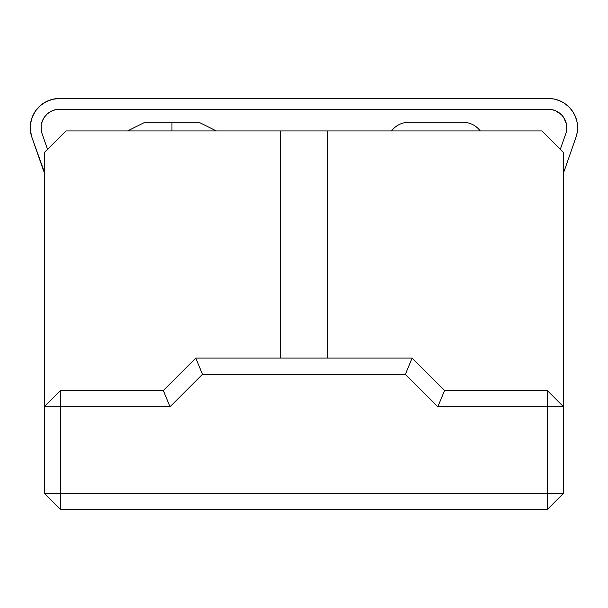 <?xml version="1.0" encoding="UTF-8"?>
<svg xmlns="http://www.w3.org/2000/svg" width="608" height="608" viewBox="0 0 608 608"><rect width="100%" height="100%" fill="white"/><g stroke="black" fill="none" stroke-linecap="round" stroke-linejoin="round"><path stroke-width="0.91" d="M480.244 130.925A21.637 21.637 0 0 0 462.939 122.276L408.857 122.276A21.637 21.637 0 0 0 391.544 130.925A21.637 21.637 0 0 1 408.857 122.276L462.939 122.276A21.637 21.637 0 0 1 480.244 130.925M199.006 122.276L171.965 122.276L171.965 130.925L171.965 122.276L199.006 122.276L216.311 130.925L199.006 122.276M144.924 122.276L171.965 122.276L144.924 122.276L127.612 130.925L144.924 122.276M547.314 493.293L563.54 493.293L563.54 406.76L547.314 406.76L547.314 509.519L563.54 493.293L44.323 493.293L44.323 406.76L170.027 406.76L163.309 390.534L60.549 390.534L60.549 406.76L60.549 390.534L44.323 406.76L60.549 406.76L60.549 493.293L44.323 493.293L60.549 509.519L60.549 406.76L170.027 406.76L202.479 374.308L195.761 358.082L163.309 390.534L170.027 406.76L202.479 374.308L405.376 374.308L437.828 406.76L563.54 406.76L547.314 390.534L547.314 406.76L547.314 390.534L444.554 390.534L437.828 406.76L547.314 406.76L547.314 509.519L60.549 509.519L60.549 493.293L547.314 493.293M444.554 390.534L437.828 406.76L405.376 374.308L412.102 358.082L444.554 390.534L547.314 390.534L563.54 406.76L563.54 493.293L547.314 509.519L60.549 509.519L44.323 493.293L44.323 406.76L60.549 390.534L163.309 390.534L195.761 358.082L202.479 374.308L405.376 374.308L412.102 358.082L195.761 358.082L412.102 358.082L444.554 390.534M563.54 152.562L541.903 130.925L563.54 152.562L563.54 406.76L563.54 152.562M44.323 152.562L44.323 406.76L44.323 152.562L65.96 130.925L541.903 130.925L327.507 130.925L327.507 358.082L327.507 130.925L280.356 130.925L280.356 358.082L280.356 130.925L65.96 130.925L44.323 152.562M44.323 172.094A5.411 5.411 0 0 1 43.502 170.567L31.89 137.309A29.207 29.207 0 0 1 59.47 98.481L548.393 98.481A29.207 29.207 0 0 1 575.966 137.309L564.361 170.567A5.411 5.411 0 0 1 563.54 172.094M548.393 109.296L59.47 109.296L548.393 109.296A18.392 18.392 0 0 1 565.759 133.745L560.31 149.34L565.759 133.745M41.169 129.474L41.26 125.104L41.169 129.474L42.104 133.745L47.546 149.34L42.104 133.745A18.392 18.392 0 0 1 59.47 109.296L55.123 109.812L59.47 109.296M566.785 127.68L566.527 130.758L566.428 124.093L566.785 127.68M563.289 172.391L564.361 170.567L575.966 137.309L577.19 132.567L577.6 127.68L577.038 121.988L575.373 116.508L572.675 111.454L569.042 107.031L564.619 103.398L559.573 100.7L554.093 99.036L548.393 98.481L59.47 98.481L52.569 99.302L46.071 101.734L40.318 105.632L35.652 110.77L32.338 116.873L30.552 123.584L30.4 130.522L31.89 137.309L44.422 172.216M41.26 125.104L42.385 120.878L44.475 117.032L47.409 113.795L51.034 111.348L55.123 109.812M551.98 109.645L555.431 110.694L561.397 114.684L563.684 117.466L566.428 124.093L565.387 120.65M555.431 110.694L561.397 114.684L563.684 117.466M575.966 137.309L577.19 132.567L577.6 127.68L577.038 121.988L575.373 116.508M572.675 111.454L569.042 107.031M59.47 98.481L52.569 99.302L46.071 101.734M35.652 110.77L32.338 116.873M30.552 123.584L30.4 130.522L31.89 137.309M44.475 117.032L47.409 113.795M408.857 122.276L409.374 122.276M462.422 122.276L462.939 122.276"/></g></svg>
